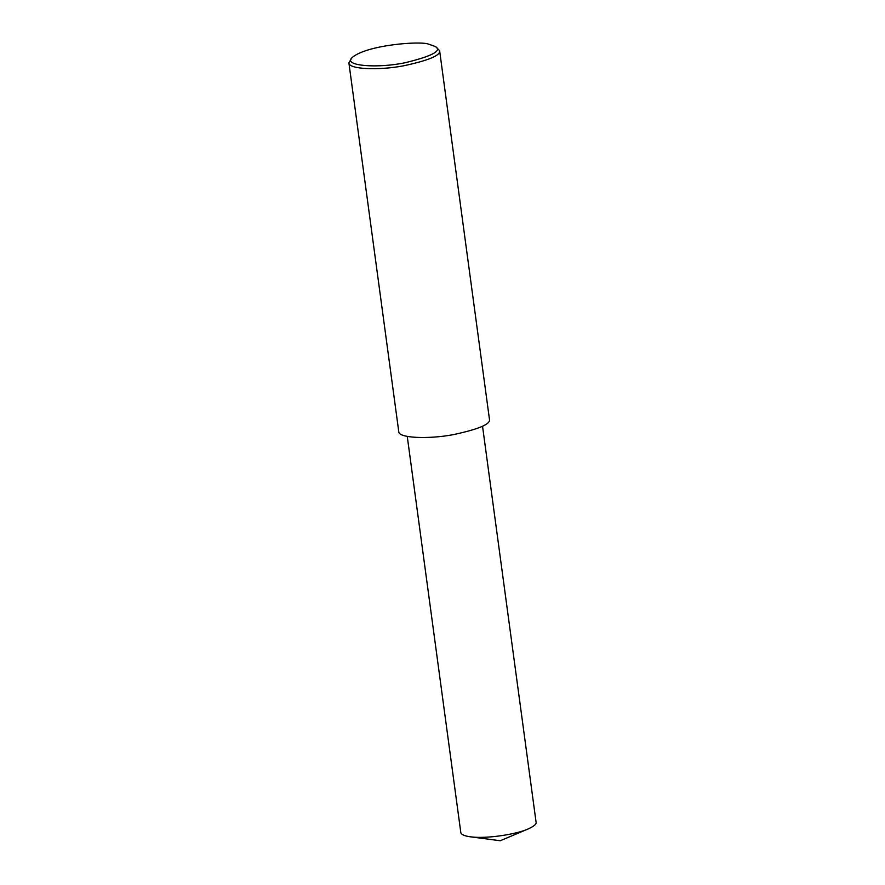 <?xml version="1.0" encoding="UTF-8"?>
<svg xmlns="http://www.w3.org/2000/svg" width="885" height="885" viewBox="0 0 885 885"><rect width="100%" height="100%" fill="white"/><g stroke="black" fill="none" stroke-linecap="round" stroke-linejoin="round"><path stroke-width="1.33" d="M435.553 46.606L439.613 50.633C440.774 55.368 428.683 60.434 403.339 65.866C378.581 70.557 348.535 69.318 348.9 62.89L351.754 57.934C365.317 45.035 420.928 40.621 428.915 44.25L435.553 46.606C442.157 50.788 432.057 56.153 405.241 62.713C377.652 68.543 343.502 65.944 351.754 57.934M439.613 50.633L489.471 419.435C490.633 424.169 478.553 429.247 453.209 434.668C428.451 439.369 398.405 438.13 398.77 431.703L348.9 62.89M482.535 426.216L536.1 822.32C536.564 824.145 533.898 826.358 528.102 828.968C517.448 834.035 486.684 839.146 470.278 836.79C464.304 835.949 461.151 834.522 460.808 832.497L407.255 436.394M528.102 828.968L500.257 840.75L470.278 836.79"/></g></svg>
